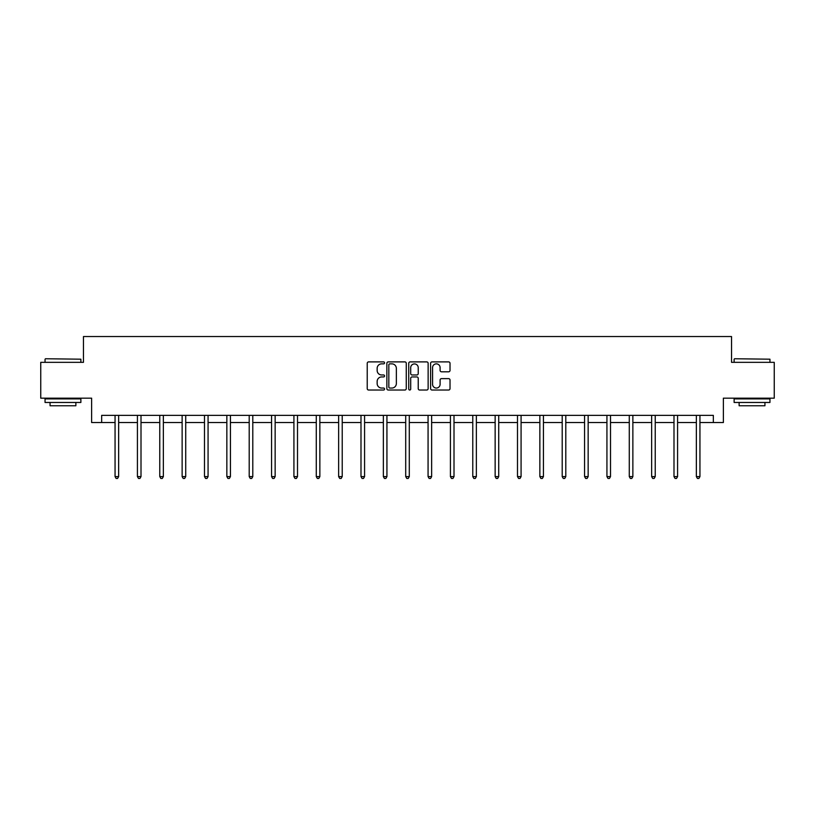 <?xml version="1.0" encoding="UTF-8"?>
<svg xmlns="http://www.w3.org/2000/svg" width="815" height="815" viewBox="0 0 815 815"><rect width="100%" height="100%" fill="white"/><g stroke="black" fill="none" stroke-linecap="round" stroke-linejoin="round"><path stroke-width="1.22" d="M384.568 362.869A0.988 0.988 0 0 0 383.59 361.891L368.635 361.891A1.406 1.406 0 0 0 367.229 363.296L367.229 388.612A1.406 1.406 0 0 0 368.635 390.028L383.59 390.028A0.988 0.988 0 0 0 384.568 389.04A0.988 0.988 0 0 0 383.59 388.052L381.654 388.052A4.503 4.503 0 0 1 377.151 383.549L377.151 381.44A4.503 4.503 0 0 1 381.654 376.938L383.59 376.938A0.988 0.988 0 0 0 384.568 375.96A0.988 0.988 0 0 0 383.59 374.971L381.654 374.971A4.503 4.503 0 0 1 377.151 370.468L377.151 368.36A4.503 4.503 0 0 1 381.654 363.857L383.59 363.857A0.988 0.988 0 0 0 384.568 362.869M448.617 371.803A1.406 1.406 0 0 0 450.023 370.397L450.023 363.296A1.406 1.406 0 0 0 448.617 361.891L432.011 361.891A1.406 1.406 0 0 0 430.605 363.296L430.605 388.612A1.406 1.406 0 0 0 432.011 390.028L448.617 390.028A1.406 1.406 0 0 0 450.023 388.612L450.023 380.035A1.406 1.406 0 0 0 448.617 378.629L441.506 378.629A1.406 1.406 0 0 0 440.1 380.035L440.1 384.293A3.759 3.759 0 0 1 436.341 388.052A3.759 3.759 0 0 1 432.571 384.293L432.571 367.616A3.759 3.759 0 0 1 436.341 363.857A3.759 3.759 0 0 1 440.1 367.616L440.1 370.397A1.406 1.406 0 0 0 441.506 371.803L448.617 371.803M101.661 422.537L101.661 415.365L713.339 415.365L713.339 422.537L723.374 422.537L723.374 398.168L774.25 398.168L774.25 362.339L731.544 362.339L731.544 336.544L83.456 336.544L83.456 362.339L40.75 362.339L40.75 398.168L91.626 398.168L91.626 422.537L115.058 422.537M406.267 363.296A1.406 1.406 0 0 0 404.861 361.891L388.266 361.891A1.406 1.406 0 0 0 386.86 363.296L386.86 388.612A1.406 1.406 0 0 0 388.266 390.028L404.861 390.028A1.406 1.406 0 0 0 406.267 388.612L406.267 363.296M410.139 361.891L426.734 361.891A1.406 1.406 0 0 1 428.14 363.296L428.14 388.612A1.406 1.406 0 0 1 426.734 390.028L419.633 390.028A1.406 1.406 0 0 1 418.227 388.612L418.227 378.343A1.406 1.406 0 0 0 416.822 376.938L412.105 376.938A1.406 1.406 0 0 0 410.699 378.343L410.699 389.04A0.988 0.988 0 0 1 409.711 390.028A0.988 0.988 0 0 1 408.733 389.04L408.733 363.296A1.406 1.406 0 0 1 410.139 361.891M118.644 422.537L137.419 422.537M141.005 422.537L159.771 422.537M163.357 422.537L182.132 422.537M185.718 422.537L204.494 422.537M208.07 422.537L226.845 422.537M230.431 422.537L249.207 422.537M252.793 422.537L271.568 422.537M275.144 422.537L293.92 422.537M297.506 422.537L316.281 422.537M319.857 422.537L338.632 422.537M342.219 422.537L360.994 422.537M364.58 422.537L383.356 422.537M386.931 422.537L405.707 422.537M409.293 422.537L428.069 422.537M431.644 422.537L450.42 422.537M454.006 422.537L472.781 422.537M476.368 422.537L495.143 422.537M498.719 422.537L517.494 422.537M521.08 422.537L539.856 422.537M543.432 422.537L562.207 422.537M565.793 422.537L584.569 422.537M588.155 422.537L606.931 422.537M610.506 422.537L629.282 422.537M632.868 422.537L651.643 422.537M655.229 422.537L673.995 422.537M677.581 422.537L696.356 422.537M699.942 422.537L713.339 422.537M389.815 363.857A0.988 0.988 0 0 0 388.826 364.845L388.826 387.074A0.988 0.988 0 0 0 389.815 388.052L391.852 388.052A4.503 4.503 0 0 0 396.355 383.549L396.355 368.36A4.503 4.503 0 0 0 391.852 363.857L389.815 363.857M418.227 367.687A3.759 3.759 0 0 0 414.468 363.928A3.759 3.759 0 0 0 410.699 367.687L410.699 373.565A1.406 1.406 0 0 0 412.105 374.971L416.822 374.971A1.406 1.406 0 0 0 418.227 373.565L418.227 367.687M118.827 415.365L118.746 415.579A1.436 1.436 0 0 0 118.644 416.108L118.644 476.592L115.058 476.592L115.058 416.108A1.436 1.436 0 0 0 114.956 415.579L114.874 415.365M118.644 476.592L117.564 478.456L116.138 478.456L115.058 476.592M45.477 358.753L80.879 359.191L45.477 358.753M62.969 402.467L45.049 402.467L45.049 398.892L80.879 398.892L80.879 402.467L62.969 402.467M75.866 402.467L75.866 405.768L50.061 405.768L50.061 402.467M734.549 358.753L769.951 359.191L734.549 358.753M752.031 402.467L734.121 402.467L734.121 398.892L769.951 398.892L769.951 402.467L752.031 402.467M764.939 402.467L764.939 405.768L739.134 405.768L739.134 402.467M141.189 415.365L141.107 415.579A1.436 1.436 0 0 0 141.005 416.108L141.005 476.592L137.419 476.592L137.419 416.108A1.436 1.436 0 0 0 137.317 415.579L137.226 415.365M141.005 476.592L139.925 478.456L138.489 478.456L137.419 476.592M163.55 415.365L163.458 415.579A1.436 1.436 0 0 0 163.357 416.108L163.357 476.592L159.771 476.592L159.771 416.108A1.436 1.436 0 0 0 159.669 415.579L159.587 415.365M163.357 476.592L162.287 478.456L160.85 478.456L159.771 476.592M185.901 415.365L185.82 415.579A1.436 1.436 0 0 0 185.718 416.108L185.718 476.592L182.132 476.592L182.132 416.108A1.436 1.436 0 0 0 182.03 415.579L181.949 415.365M185.718 476.592L184.638 478.456L183.212 478.456L182.132 476.592M208.263 415.365L208.182 415.579A1.436 1.436 0 0 0 208.07 416.108L208.07 476.592L204.494 476.592L204.494 416.108A1.436 1.436 0 0 0 204.392 415.579L204.3 415.365M208.07 476.592L207 478.456L205.563 478.456L204.494 476.592M230.614 415.365L230.533 415.579A1.436 1.436 0 0 0 230.431 416.108L230.431 476.592L226.845 476.592L226.845 416.108A1.436 1.436 0 0 0 226.743 415.579L226.662 415.365M230.431 476.592L229.351 478.456L227.925 478.456L226.845 476.592M252.976 415.365L252.895 415.579A1.436 1.436 0 0 0 252.793 416.108L252.793 476.592L249.207 476.592L249.207 416.108A1.436 1.436 0 0 0 249.105 415.579L249.013 415.365M252.793 476.592L251.713 478.456L250.276 478.456L249.207 476.592M275.338 415.365L275.246 415.579A1.436 1.436 0 0 0 275.144 416.108L275.144 476.592L271.568 476.592L271.568 416.108A1.436 1.436 0 0 0 271.456 415.579L271.375 415.365M275.144 476.592L274.074 478.456L272.638 478.456L271.568 476.592M297.689 415.365L297.607 415.579A1.436 1.436 0 0 0 297.506 416.108L297.506 476.592L293.92 476.592L293.92 416.108A1.436 1.436 0 0 0 293.818 415.579L293.736 415.365M297.506 476.592L296.426 478.456L294.999 478.456L293.92 476.592M320.051 415.365L319.969 415.579A1.436 1.436 0 0 0 319.857 416.108L319.857 476.592L316.281 476.592L316.281 416.108A1.436 1.436 0 0 0 316.179 415.579L316.088 415.365M319.857 476.592L318.787 478.456L317.351 478.456L316.281 476.592M342.412 415.365L342.32 415.579A1.436 1.436 0 0 0 342.219 416.108L342.219 476.592L338.632 476.592L338.632 416.108A1.436 1.436 0 0 0 338.531 415.579L338.449 415.365M342.219 476.592L341.149 478.456L339.712 478.456L338.632 476.592M364.763 415.365L364.682 415.579A1.436 1.436 0 0 0 364.58 416.108L364.58 476.592L360.994 476.592L360.994 416.108A1.436 1.436 0 0 0 360.892 415.579L360.801 415.365M364.58 476.592L363.5 478.456L362.064 478.456L360.994 476.592M387.125 415.365L387.033 415.579A1.436 1.436 0 0 0 386.931 416.108L386.931 476.592L383.356 476.592L383.356 416.108A1.436 1.436 0 0 0 383.244 415.579L383.162 415.365M386.931 476.592L385.862 478.456L384.425 478.456L383.356 476.592M409.476 415.365L409.395 415.579A1.436 1.436 0 0 0 409.293 416.108L409.293 476.592L405.707 476.592L405.707 416.108A1.436 1.436 0 0 0 405.605 415.579L405.524 415.365M409.293 476.592L408.213 478.456L406.787 478.456L405.707 476.592M431.838 415.365L431.756 415.579A1.436 1.436 0 0 0 431.644 416.108L431.644 476.592L428.069 476.592L428.069 416.108A1.436 1.436 0 0 0 427.967 415.579L427.875 415.365M431.644 476.592L430.575 478.456L429.138 478.456L428.069 476.592M454.2 415.365L454.108 415.579A1.436 1.436 0 0 0 454.006 416.108L454.006 476.592L450.42 476.592L450.42 416.108A1.436 1.436 0 0 0 450.318 415.579L450.237 415.365M454.006 476.592L452.936 478.456L451.5 478.456L450.42 476.592M476.551 415.365L476.469 415.579A1.436 1.436 0 0 0 476.368 416.108L476.368 476.592L472.781 476.592L472.781 416.108A1.436 1.436 0 0 0 472.68 415.579L472.588 415.365M476.368 476.592L475.288 478.456L473.851 478.456L472.781 476.592M498.912 415.365L498.821 415.579A1.436 1.436 0 0 0 498.719 416.108L498.719 476.592L495.143 476.592L495.143 416.108A1.436 1.436 0 0 0 495.031 415.579L494.95 415.365M498.719 476.592L497.649 478.456L496.213 478.456L495.143 476.592M521.264 415.365L521.182 415.579A1.436 1.436 0 0 0 521.08 416.108L521.08 476.592L517.494 476.592L517.494 416.108A1.436 1.436 0 0 0 517.393 415.579L517.311 415.365M521.08 476.592L520.001 478.456L518.574 478.456L517.494 476.592M543.625 415.365L543.544 415.579A1.436 1.436 0 0 0 543.432 416.108L543.432 476.592L539.856 476.592L539.856 416.108A1.436 1.436 0 0 0 539.754 415.579L539.662 415.365M543.432 476.592L542.362 478.456L540.926 478.456L539.856 476.592M565.987 415.365L565.895 415.579A1.436 1.436 0 0 0 565.793 416.108L565.793 476.592L562.207 476.592L562.207 416.108A1.436 1.436 0 0 0 562.106 415.579L562.024 415.365M565.793 476.592L564.724 478.456L563.287 478.456L562.207 476.592M588.338 415.365L588.257 415.579A1.436 1.436 0 0 0 588.155 416.108L588.155 476.592L584.569 476.592L584.569 416.108A1.436 1.436 0 0 0 584.467 415.579L584.386 415.365M588.155 476.592L587.075 478.456L585.649 478.456L584.569 476.592M610.7 415.365L610.608 415.579A1.436 1.436 0 0 0 610.506 416.108L610.506 476.592L606.931 476.592L606.931 416.108A1.436 1.436 0 0 0 606.818 415.579L606.737 415.365M610.506 476.592L609.437 478.456L608 478.456L606.931 476.592M633.051 415.365L632.97 415.579A1.436 1.436 0 0 0 632.868 416.108L632.868 476.592L629.282 476.592L629.282 416.108A1.436 1.436 0 0 0 629.18 415.579L629.099 415.365M632.868 476.592L631.788 478.456L630.362 478.456L629.282 476.592M655.413 415.365L655.331 415.579A1.436 1.436 0 0 0 655.229 416.108L655.229 476.592L651.643 476.592L651.643 416.108A1.436 1.436 0 0 0 651.542 415.579L651.45 415.365M655.229 476.592L654.15 478.456L652.713 478.456L651.643 476.592M677.774 415.365L677.683 415.579A1.436 1.436 0 0 0 677.581 416.108L677.581 476.592L673.995 476.592L673.995 416.108A1.436 1.436 0 0 0 673.893 415.579L673.811 415.365M677.581 476.592L676.511 478.456L675.075 478.456L673.995 476.592M700.126 415.365L700.044 415.579A1.436 1.436 0 0 0 699.942 416.108L699.942 476.592L696.356 476.592L696.356 416.108A1.436 1.436 0 0 0 696.255 415.579L696.173 415.365M699.942 476.592L698.863 478.456L697.436 478.456L696.356 476.592M45.049 362.339L45.049 359.191M53.22 398.892L53.22 398.168M72.708 398.892L72.708 398.168M80.879 362.339L80.879 359.191M734.121 362.339L734.121 359.191M742.292 398.892L742.292 398.168M761.781 398.892L761.781 398.168M769.951 362.339L769.951 359.191"/></g></svg>
